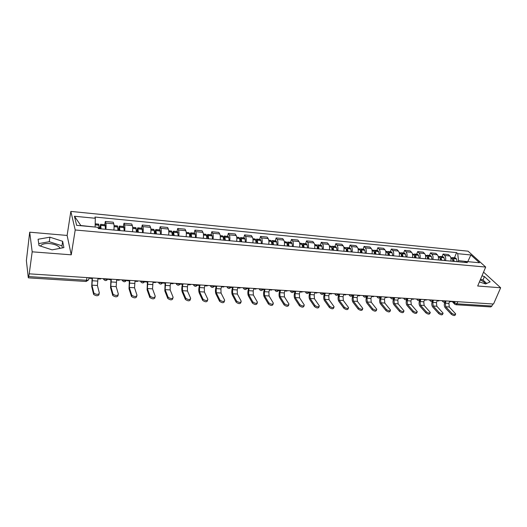 <?xml version="1.0" encoding="UTF-8"?>
<svg xmlns="http://www.w3.org/2000/svg" width="527" height="527" viewBox="0 0 527 527"><rect width="100%" height="100%" fill="white"/><g stroke="black" fill="none" stroke-linecap="round" stroke-linejoin="round"><path stroke-width="0.79" d="M480.255 279.929C483.002 281.201 484.741 282.512 485.466 283.875M40.467 246.083C41.719 244.146 44.755 243.309 49.578 243.573C54.426 244.1 57.799 245.45 59.703 247.631L60.104 248.336M29.696 232.19L32.187 251.82L29.222 273.836L493.536 304.033L500.65 287.775L477.686 286.009L485.69 267.057L468.048 251.175L70.842 211.413L67.113 235.444L29.696 232.19L26.376 260.595L28.267 277.518L28.695 276.589L86.566 280.272C88.049 280.292 88.78 279.942 88.753 279.218L89.01 277.729M32.187 251.82L71.25 254.818L75.209 229.983L485.69 267.057M29.222 273.836L28.695 276.589M500.65 287.775L483.542 272.136M492.817 303.987L491.922 306.035L490.775 306.925L455.868 304.731L456.975 303.809L491.922 306.035M450.842 261.109C451.277 258.889 450.947 257.176 449.86 255.964L448.372 254.561L443.102 254.054L444.577 255.463C445.651 256.669 445.98 258.395 445.552 260.621M442.087 256.636L443.102 254.054M438.266 259.949C438.695 257.71 438.372 255.984 437.311 254.765L435.849 253.355L430.487 252.835L431.936 254.251C432.99 255.47 433.306 257.202 432.884 259.455M429.485 255.443L430.487 252.835M425.473 258.77C425.895 256.511 425.585 254.765 424.545 253.546L423.115 252.123L417.661 251.596L419.077 253.019C420.111 254.251 420.421 255.997 419.993 258.263M416.666 254.231L417.661 251.596M412.463 257.571C412.878 255.292 412.582 253.533 411.561 252.301L410.158 250.872L404.604 250.338L405.994 251.774C407.009 253.006 407.305 254.765 406.884 257.057M403.629 253L404.604 250.338M399.216 256.346C399.637 254.047 399.341 252.275 398.346 251.036L396.976 249.6L391.324 249.054L392.687 250.496C393.676 251.741 393.959 253.513 393.544 255.826M390.362 251.741L391.324 249.054M385.744 255.108C386.153 252.782 385.876 250.997 384.901 249.752L383.557 248.309L377.813 247.749L379.137 249.205C380.105 250.45 380.382 252.242 379.967 254.574M376.864 250.463L377.813 247.749M372.022 253.843C372.437 251.498 372.167 249.699 371.212 248.448L369.908 246.992L364.058 246.425L365.356 247.881C366.291 249.139 366.555 250.944 366.146 253.296M363.129 249.159L364.058 246.425M358.064 252.552C358.472 250.187 358.208 248.375 357.286 247.11L356.015 245.648L350.06 245.075L351.318 246.544C352.234 247.809 352.484 249.627 352.082 251.998M349.144 247.835L350.06 245.075M343.848 251.241C344.25 248.856 344.006 247.025 343.103 245.753L341.871 244.284L335.811 243.698L337.03 245.174C337.912 246.452 338.156 248.283 337.754 250.681M334.908 246.491L335.811 243.698M329.375 249.91C329.77 247.499 329.533 245.654 328.664 244.376L327.471 242.894L321.299 242.301L322.478 243.784C323.334 245.068 323.565 246.913 323.17 249.337M320.409 245.121L321.299 242.301M314.632 248.546C315.027 246.116 314.803 244.258 313.96 242.967L312.801 241.478L306.516 240.872L307.656 242.367C308.486 243.658 308.703 245.523 308.315 247.967M305.653 243.718L306.516 240.872M299.613 247.163C300.001 244.706 299.791 242.828 298.987 241.537L297.867 240.035L291.464 239.423L292.564 240.925C293.361 242.222 293.565 244.106 293.177 246.57M290.614 242.295L291.464 239.423M284.317 245.753C284.699 243.27 284.501 241.379 283.724 240.075L282.65 238.573L276.128 237.94L277.182 239.449C277.946 240.76 278.137 242.657 277.755 245.147M275.298 240.846L276.128 237.94M268.724 244.317C269.106 241.807 268.922 239.904 268.177 238.593L267.149 237.078L260.503 236.432L261.511 237.954C262.242 239.271 262.42 241.182 262.044 243.698M259.692 239.37L260.503 236.432M252.841 242.848C253.21 240.319 253.046 238.395 252.334 237.078L251.353 235.549L244.574 234.897L245.536 236.425C246.234 237.749 246.399 239.68 246.023 242.222M243.79 237.861L244.574 234.897M236.643 241.359C237.012 238.803 236.86 236.86 236.182 235.529L235.246 233.995L228.343 233.329L229.258 234.871C229.917 236.201 230.062 238.151 229.7 240.714M227.578 236.327L228.343 233.329M220.134 239.831C220.497 237.255 220.358 235.292 219.719 233.955L218.837 232.414L211.795 231.735L212.658 233.283C213.277 234.62 213.409 236.59 213.046 239.179M211.057 234.765L211.795 231.735M203.297 238.283C203.653 235.674 203.527 233.698 202.935 232.354L202.098 230.8L194.924 230.108L195.728 231.663C196.307 233.013 196.426 234.996 196.07 237.618M194.206 233.171L194.924 230.108M186.123 236.695C186.472 234.06 186.367 232.071 185.807 230.714L185.036 229.153L177.711 228.448L178.462 230.009C179.002 231.373 179.101 233.375 178.752 236.017M177.026 231.544L177.711 228.448M168.607 235.082C168.95 232.42 168.857 230.411 168.344 229.041L167.626 227.473L160.155 226.748L160.854 228.329C161.348 229.693 161.427 231.715 161.084 234.39M159.497 229.884L160.155 226.748M150.729 233.435C151.065 230.747 150.999 228.711 150.524 227.341L149.866 225.76L142.244 225.022L142.876 226.61C143.331 227.987 143.39 230.022 143.061 232.723M141.611 228.191L142.244 225.022M132.488 231.755C132.817 229.034 132.764 226.985 132.343 225.602L131.75 224.008L123.97 223.257L124.537 224.851C124.945 226.241 124.985 228.296 124.655 231.03M123.364 226.458L123.97 223.257M113.872 230.035C114.188 227.289 114.161 225.22 113.786 223.823L113.252 222.223L105.314 221.459L105.815 223.066C106.171 224.462 106.19 226.538 105.874 229.298M104.741 224.7L105.314 221.459M467.528 261.642L458.536 260.654L458.082 261.774M458.536 260.654L457.719 253.685L470.881 254.969L479.504 262.756L466.191 261.517L464.333 262.354M95.097 227.045L80.848 225.53L74.432 216.241L76.626 225.325L97.93 227.308L98.312 228.599L467.396 262.637L466.191 261.517M74.432 216.241L95.308 218.277L95.13 226.854M457.719 253.685L456.56 252.611L94.946 217.045L95.308 218.277M70.842 211.413L75.209 229.983M479.405 281.945L485.657 283.934L490.13 281.84L484.425 276.583L481.994 275.812M67.113 235.444L71.25 254.818M39.005 245.608L52.094 249.857L63.905 247.611L62.647 241.307L49.913 237.19L38.089 239.251L39.005 245.608M467.765 261.662L470.881 254.969M454.478 257.808L456.56 252.611M486.684 283.454L482.976 279.995L480.552 279.224M482.976 279.995L484.425 276.583M62.364 247.901L61.955 245.819L49.261 241.709L38.715 243.599M49.261 241.709L49.913 237.19M61.955 245.819L62.647 241.307M451.791 313.222C453.806 314.599 455.111 314.836 455.697 313.921L449.281 306.977L445.704 306.76L451.791 313.222L451.343 314.303L445.269 307.834C444.189 306.391 443.991 304.619 444.683 302.498L444.808 302.208M455.512 314.375L455.249 314.994C454.656 315.917 453.358 315.686 451.343 314.303M445.882 301.372L445.308 303.157L445.704 306.76M454.261 261.425L453.497 258.493L452.522 257.624L451.837 257.795M452.522 257.624L455.407 257.901L456.389 258.764L457.153 261.688M450.75 257.459L452.232 258.375L452.989 261.306M452.449 258.895L453.444 261.346M451.52 301.299L451.343 301.727L449.603 301.615L448.879 303.387L449.281 306.977M439.156 312.498C441.198 313.908 442.515 314.132 443.115 313.176L436.817 306.22L433.187 305.996L439.156 312.498L438.714 313.591L432.753 307.076C431.692 305.627 431.501 303.835 432.186 301.701L432.331 301.339M442.917 313.657L442.667 314.27C442.067 315.225 440.75 314.994 438.714 313.591M433.253 300.555L432.805 302.366L433.187 305.996M441.771 260.272L441.027 257.321L440.065 256.445L439.373 256.636M440.065 256.445L442.996 256.721L443.965 257.598L444.709 260.542M438.181 256.267L439.735 257.196L440.48 260.154M439.946 257.716L440.967 260.2M439.09 300.489L438.919 300.924L437.147 300.812L436.435 302.597L436.817 306.22M426.303 311.767C428.372 313.196 429.703 313.42 430.309 312.425L424.143 305.443L420.447 305.219L426.303 311.767L425.869 312.867L420.026 306.312C418.985 304.85 418.8 303.045 419.479 300.891L419.657 300.43M430.104 312.933L429.867 313.525C429.261 314.52 427.931 314.296 425.869 312.867M420.408 299.725L420.783 299.751L420.085 301.556L420.447 305.219M429.064 259.1L428.339 256.122L427.397 255.246L426.692 255.457M427.397 255.246L430.381 255.529L431.376 256.511L432.054 259.376M425.394 255.055L427.028 255.997L427.746 258.981M427.232 256.517L428.273 259.027M426.448 299.665L426.277 300.107L424.479 299.988L423.774 301.793L424.143 305.443M413.234 311.022C415.322 312.478 416.666 312.689 417.279 311.661L411.258 304.659L407.496 304.428L413.234 311.022L412.799 312.136L407.075 305.528C406.053 304.059 405.882 302.234 406.554 300.061L406.778 299.474M417.074 312.195L416.844 312.768C416.238 313.802 414.887 313.591 412.799 312.136M407.338 298.881L407.839 298.914L407.14 300.739L407.496 304.428M416.139 257.907L415.434 254.91L414.505 254.027L413.787 254.264M414.505 254.027L417.542 254.317L418.471 255.193L419.182 258.19M412.391 253.823L414.097 254.785L414.802 257.782M414.301 255.312L415.362 257.835M413.596 298.835L413.425 299.277L411.594 299.158L410.895 300.976L411.258 304.659M399.927 310.265C402.042 311.747 403.405 311.951 404.025 310.884L398.142 303.855L394.321 303.624L399.927 310.265L399.506 311.385L393.906 304.731C392.905 303.256 392.74 301.418 393.406 299.224L393.689 298.447M403.807 311.437L403.596 311.997C402.977 313.071 401.614 312.867 399.506 311.385M394.044 298.018L394.664 298.058L393.979 299.903L394.321 303.624M402.99 256.695L402.305 253.671L401.396 252.789L400.665 253.046M401.396 252.789L404.486 253.079L405.441 254.073L406.086 256.978M399.156 252.571L400.039 252.657L400.942 253.546L401.627 256.57M401.146 254.086L401.699 254.515L402.233 256.623M400.52 297.979L400.349 298.427L398.491 298.308L397.799 300.14L398.142 303.855M386.39 309.494C388.531 311.002 389.908 311.2 390.533 310.087L384.802 303.045L380.909 302.808L386.39 309.494L385.968 310.627L380.501 303.927C379.526 302.432 379.368 300.581 380.026 298.368L380.415 297.287M390.316 310.673L390.112 311.213C389.486 312.327 388.109 312.129 385.968 310.627M380.514 297.142L381.258 297.188L380.586 299.053L380.909 302.808M389.611 255.463L388.946 252.413L388.056 251.524L387.312 251.814M388.056 251.524L391.199 251.82L392.134 252.822L392.76 255.753M385.692 251.3L386.68 251.392L387.562 252.281L388.221 255.332M387.76 252.848L388.346 253.263L388.867 255.391M387.213 297.116L387.049 297.564L385.151 297.445L384.473 299.296L384.802 303.045M372.602 308.71C374.776 310.238 376.173 310.429 376.798 309.277L371.225 302.215L367.266 301.971L372.602 308.71L372.194 309.85L366.864 303.104C365.916 301.602 365.764 299.731 366.41 297.498L366.845 296.26M376.581 309.889L376.39 310.416C375.758 311.569 374.361 311.385 372.194 309.85M366.739 296.253L367.622 296.306L366.957 298.183L367.266 301.971M375.995 254.205L375.349 251.135L374.486 250.239L373.722 250.562M374.486 250.239L377.681 250.542L378.551 251.438L379.203 254.501M371.983 250.002L373.076 250.108L373.939 251.004L374.585 254.073M374.144 251.59L374.763 251.992L375.264 254.139M373.669 296.233L373.511 296.688L371.581 296.563L370.916 298.434L371.225 302.215M358.571 307.913C360.771 309.468 362.187 309.645 362.82 308.453L357.405 301.372L353.373 301.121L358.571 307.913L358.169 309.066L352.978 302.261C352.056 300.752 351.917 298.868 352.55 296.609L352.985 295.364M362.596 309.099L362.418 309.599C361.779 310.798 360.363 310.62 358.169 309.066M352.728 295.344L353.742 295.41L353.083 297.3L353.373 301.121M362.135 252.927L361.509 249.831L360.672 248.928L359.888 249.297M360.672 248.928L363.926 249.238L364.77 250.141L365.395 253.23M358.031 248.678L359.236 248.797L360.079 249.699L360.699 252.795M360.284 250.325L360.936 250.7L361.423 252.861M359.895 295.337L359.73 295.799L357.767 295.673L357.115 297.557L357.405 301.372M344.283 307.096C346.509 308.684 347.945 308.855 348.591 307.61L343.341 300.509L339.236 300.258L344.283 307.096L343.887 308.262L338.848 301.411C337.959 299.883 337.82 297.986 338.446 295.713L338.868 294.448M348.36 308.282L348.189 308.776C347.543 310.014 346.114 309.843 343.887 308.262M338.453 294.422L339.605 294.494L338.966 296.405L339.236 300.258M348.024 251.629L347.425 248.507L346.608 247.598L345.811 248.013M346.608 247.598L349.921 247.914L350.745 248.816L351.344 251.932M343.828 247.334L345.152 247.459L345.962 248.369L346.562 251.491M346.173 249.047L346.858 249.383L347.326 251.563M345.864 294.428L345.705 294.889L343.709 294.764L343.064 296.668L343.341 300.509M329.737 306.266C331.99 307.88 333.446 308.045 334.098 306.754L329.019 299.632L324.843 299.382L329.737 306.266L329.349 307.445L324.461 300.542C323.598 299.007 323.473 297.09 324.085 294.791L324.5 293.519M333.861 307.458L333.703 307.926C333.051 309.217 331.602 309.053 329.349 307.445M323.921 293.48L325.218 293.565L324.586 295.495L324.843 299.382M333.65 250.299L333.084 247.156L332.287 246.241L331.476 246.708M332.287 246.241L335.659 246.564L336.496 247.585L337.036 250.615M329.368 245.964L330.804 246.102L331.595 247.011L332.168 250.167M331.812 247.756L332.53 248.046L332.978 250.239M331.582 293.499L331.43 293.967L329.395 293.835L328.762 295.759L329.019 299.632M314.915 305.423C317.201 307.063 318.677 307.215 319.336 305.884L314.441 298.743L310.186 298.486L314.915 305.423L314.533 306.609L309.81 299.659C308.974 298.111 308.862 296.174 309.468 293.855L309.869 292.571M319.098 306.615L318.954 307.063C318.288 308.4 316.819 308.249 314.533 306.609M309.125 292.525L310.568 292.617L309.948 294.567L310.186 298.486M319.019 248.955L318.473 245.78L317.709 244.864L316.872 245.398M317.709 244.864L321.141 245.187L321.918 246.102L322.471 249.271M314.639 244.574L316.193 244.719L316.964 245.635L317.504 248.81M317.188 246.452L317.939 246.676L318.367 248.896M317.043 292.551L316.892 293.025L314.823 292.893L314.197 294.837L314.441 298.743M299.817 304.566C302.136 306.233 303.631 306.371 304.303 304.995L299.593 297.841L295.258 297.571L299.817 304.566L299.441 305.765L294.889 298.756C294.086 297.202 293.98 295.245 294.573 292.907L294.975 291.609M304.059 305.759L303.921 306.187C303.256 307.57 301.76 307.432 299.441 305.765M294.053 291.55L295.647 291.648L295.041 293.618L295.258 297.571M304.119 247.578L303.598 244.376L302.86 243.454L302.004 244.073M302.86 243.454L306.358 243.79L307.142 244.824L307.63 247.901M299.632 243.151L301.319 243.309L302.057 244.232L302.577 247.433M302.294 245.147L302.715 244.838L303.078 245.286L303.486 247.519M302.234 291.589L302.09 292.07L299.982 291.932L299.369 293.895L299.593 297.841M284.435 303.69C286.787 305.383 288.302 305.515 288.98 304.086L284.468 296.912L280.048 296.642L284.435 303.69L284.073 304.896L279.692 297.841C278.921 296.266 278.823 294.303 279.409 291.938L279.797 290.627M288.737 304.883L288.612 305.291C287.933 306.727 286.418 306.595 284.073 304.896M278.697 290.555L280.45 290.667L279.857 292.656L280.048 296.642M288.941 246.181L288.447 242.954L287.729 242.025L286.853 242.736M287.729 242.025L291.293 242.361L292.017 243.29L292.518 246.511M284.349 241.702L286.161 241.873L286.872 242.802L287.367 246.037M287.123 243.849L287.59 243.421L287.94 243.869L288.322 246.122M287.156 290.608L287.011 291.088L284.863 290.95L284.264 292.933L284.468 296.912M268.757 302.794C271.142 304.52 272.676 304.639 273.368 303.163L269.06 295.97L264.561 295.7L268.757 302.794L268.401 304.02L264.211 296.905C263.474 295.324 263.388 293.335 263.955 290.95L264.337 289.626M273.124 303.987L273.012 304.382C272.321 305.864 270.779 305.739 268.401 304.02M263.052 289.54L264.962 289.666L264.383 291.675L264.561 295.7M273.473 244.752L273.006 241.498L272.321 240.562L271.418 241.399M272.321 240.562L275.95 240.911L276.642 241.84L277.116 245.088M268.77 240.226L270.726 240.411L271.405 241.346L271.866 244.607M271.668 242.558L272.182 241.972L272.512 242.427L272.881 244.699M271.787 289.613L271.649 290.094L269.455 289.955L268.875 291.958L269.06 295.97M252.782 301.885C255.193 303.638 256.754 303.75 257.459 302.221L253.355 295.015L248.77 294.731L252.782 301.885L252.433 303.117L248.434 295.957C247.73 294.356 247.657 292.353 248.21 289.942L248.579 288.605M257.216 303.078L257.11 303.447C256.405 304.981 254.844 304.869 252.433 303.117M247.104 288.506L249.179 288.644L248.619 290.673L248.77 294.731M257.71 243.296L257.275 240.016L256.616 239.08L255.694 240.062M256.616 239.08L260.318 239.429L260.984 240.365L261.425 243.639M252.894 238.724L254.989 238.922L255.674 239.983L256.076 243.151M255.924 241.307L256.478 240.496L256.794 240.958L257.136 243.243M256.135 288.592L255.997 289.086L253.764 288.941L253.197 290.963L253.355 295.015M236.491 300.957C238.942 302.735 240.523 302.834 241.241 301.26L237.354 294.033L232.684 293.75L236.491 300.957L236.155 302.202L232.354 294.988C231.689 293.374 231.623 291.352 232.163 288.915L232.526 287.564M240.997 302.149L240.898 302.498C240.18 304.086 238.599 303.987 236.155 302.202M230.852 287.459L233.099 287.604L232.552 289.652L232.684 293.75M241.643 241.814L241.241 238.507L240.615 237.565L239.66 238.731M240.615 237.565L244.383 237.921L245.048 238.981L245.43 242.163M236.715 237.196L238.955 237.407L239.607 238.467L239.976 241.662M239.871 240.075L240.477 239.001L241.096 241.768M240.18 287.558L240.042 288.052L237.769 287.907L237.222 289.949L237.354 294.033M224.377 301.543C223.652 303.163 222.045 303.078 219.568 301.292L219.897 300.034C222.381 301.819 223.982 301.905 224.706 300.285L221.044 293.038L216.281 292.748L219.884 300.015L219.568 301.292L215.965 293.994C215.332 292.373 215.279 290.331 215.806 287.874L216.156 286.504M214.324 286.306L216.709 286.543L216.175 288.612L216.281 292.748M225.266 240.305L224.891 236.966L224.304 236.017L223.323 237.427M224.304 236.017L228.145 236.379L228.744 237.328L229.126 240.661M220.22 235.628L222.611 235.859L223.198 236.807L223.567 240.147M223.501 238.876L224.159 237.466L224.746 240.259M223.916 286.497L223.784 286.998L221.465 286.846L220.932 288.915L221.044 293.038M202.948 299.046L202.974 299.105C205.471 300.877 207.098 300.95 207.869 299.329L204.417 292.024L199.562 291.727L202.948 299.046L202.625 300.318L199.252 292.986C198.659 291.352 198.62 289.29 199.134 286.807L199.469 285.423M207.546 300.594C206.775 302.221 205.148 302.149 202.658 300.383L202.625 300.318M193.969 284.554L196.11 285.232L197.724 284.797L197.612 285.305L199.99 285.456L199.483 287.551L199.562 291.727M208.567 238.764L208.251 235.523L207.671 234.443L206.656 236.168M207.671 234.443L211.59 234.811L212.183 235.892L212.5 239.133M203.396 234.041L205.945 234.278L206.525 235.358L206.834 238.606M206.801 237.717L207.526 235.905L208.073 238.724M207.335 285.423L207.21 285.924L204.845 285.772L204.331 287.861L204.417 292.024M185.669 298.065L185.715 298.163C188.218 299.909 189.878 299.968 190.688 298.348L187.46 290.99L182.507 290.687L185.669 298.065L185.359 299.349L182.21 291.958C181.663 290.311 181.637 288.229 182.131 285.72L182.461 284.323M190.379 299.632C189.568 301.26 187.915 301.2 185.412 299.455L185.359 299.349M180.636 283.684L180.517 284.198L182.948 284.356L182.454 286.471L182.507 290.687M180.517 284.198L180.353 283.809M191.532 237.196L191.235 233.797L190.708 232.835L189.661 234.956M190.708 232.835L194.707 233.217L195.24 234.179L195.55 237.565M186.242 232.414L188.949 232.67L189.47 233.632L189.766 237.031M189.76 236.636L190.57 234.317L191.064 237.157M190.431 284.323L190.313 284.83L187.902 284.679L187.401 286.78L187.46 290.99M168.041 297.057L168.106 297.202C170.623 298.928 172.309 298.974 173.159 297.353L170.168 289.929L165.116 289.626L168.041 297.057L167.744 298.361L164.832 290.911L165.103 283.203M172.863 298.644C172.006 300.278 170.326 300.225 167.817 298.499L167.744 298.361M163.205 282.551L163.087 283.071L165.564 283.23L165.116 289.626M163.087 283.071L162.889 282.564M174.16 235.595L173.409 231.201L172.309 233.823M173.409 231.201L177.487 231.584L178.258 235.971M168.739 230.76L171.618 231.03L172.362 235.431M172.415 235.431L173.271 232.69L173.726 235.556M173.192 283.203L173.073 283.717L170.616 283.559L170.135 285.687L170.168 289.929M150.05 296.036L150.142 296.22C152.665 297.92 154.378 297.959 155.281 296.332L152.534 288.855L147.376 288.539L150.05 296.036L149.767 297.347L147.099 289.843L147.402 282.057M154.991 297.643C154.095 299.277 152.382 299.237 149.859 297.531L149.767 297.347M145.412 281.392L145.307 281.919L147.837 282.083L147.376 288.539M145.307 281.919L145.109 281.372M156.44 233.962L155.768 229.528L154.589 232.822M155.768 229.528L159.925 229.924L160.616 234.344M150.88 229.067L153.937 229.357L154.602 233.79M154.813 233.81L155.63 231.037L156.032 233.922M155.603 282.057L155.491 282.577L152.988 282.419L152.534 288.855M131.691 294.988L131.796 295.212C134.339 296.892 136.078 296.918 137.027 295.291L134.537 287.755L129.273 287.432L131.691 294.988L131.421 296.319L129.01 288.75L129.346 280.884M136.75 296.615C135.808 298.249 134.062 298.229 131.526 296.543L131.421 296.319M127.264 280.212L127.159 280.746L129.741 280.911L129.273 287.432M127.159 280.746L126.981 280.193M138.357 232.295L137.764 227.822L136.48 232.025M137.764 227.822L142.007 228.224L142.619 232.684M132.659 227.341L135.894 227.644L136.48 232.117M136.849 232.157L137.619 229.35L137.975 232.255M137.666 280.891L137.554 281.418L134.998 281.253L134.537 287.755M112.949 293.921L113.074 294.191C115.624 295.845 117.396 295.858 118.397 294.231L116.171 286.635L110.802 286.306L112.949 293.921L112.692 295.265L110.551 287.637L110.914 279.692M118.134 295.568C117.139 297.208 115.367 297.195 112.818 295.535L112.692 295.265M108.74 279.007L108.641 279.547L111.276 279.718L110.802 286.306M108.641 279.547L108.483 278.994M119.899 230.589L119.385 226.083L118.167 230.431M119.385 226.083L123.72 226.498L124.247 230.991M114.056 225.582L117.481 225.905L117.982 230.411M118.522 230.464L119.247 227.624L119.55 230.556M119.352 279.699L119.254 280.232L116.638 280.061L116.171 286.635M93.806 292.834L93.951 293.144C96.513 294.777 98.325 294.777 99.372 293.15L97.423 285.489L91.942 285.153L93.806 292.834L93.569 294.191L91.705 286.497L92.1 278.473M99.122 294.501C98.075 296.141 96.27 296.141 93.707 294.501L93.569 294.191M89.834 277.782L89.735 278.322L92.429 278.5L91.942 285.153M89.735 278.322L89.603 277.762M101.052 228.85L100.631 224.311L99.491 228.711M100.631 224.311L105.057 224.726L105.499 229.265M95.196 223.791L98.687 224.127L99.096 228.672M99.814 228.738L100.492 225.866L100.743 228.823M100.664 278.487L100.571 279.027L97.903 278.849L97.423 285.489M103.832 278.691L106.072 279.409L107.989 278.961M122.6 279.909L124.82 280.621L126.671 280.173M140.992 281.108L143.186 281.807L144.978 281.365M159.002 282.274L161.183 282.973L162.915 282.531M176.664 283.427L178.818 284.112L180.491 283.678M210.938 285.654L213.06 286.326L214.621 285.891M227.578 286.734L229.68 287.406L231.188 286.971M243.896 287.795L245.977 288.46L247.44 288.025M259.91 288.836L261.972 289.494L263.381 289.066M275.614 289.863L277.657 290.509L279.027 290.081M291.029 290.864L293.058 291.503L294.376 291.082M306.161 291.846L308.17 292.485L309.448 292.057M321.015 292.814L323.005 293.447L324.237 293.019M335.594 293.763L337.57 294.389L338.762 293.967M349.915 294.692L351.871 295.311L353.031 294.896M363.986 295.607L365.922 296.22L367.036 295.805M377.8 296.503L379.723 297.116L380.804 296.701M391.377 297.386L393.28 297.992L394.321 297.577M404.71 298.256L406.607 298.855L407.608 298.44M417.819 299.105L419.696 299.698L420.671 299.29M430.704 299.942L432.568 300.535L433.504 300.126M443.372 300.765L445.223 301.352L446.125 300.95M453.167 301.404L454.412 302.696L456.975 303.809L457.844 301.707M454.893 301.516L454.346 303.789L455.868 304.731M124.537 224.851L132.343 225.602M142.876 226.61L150.524 227.341M160.854 228.329L168.344 229.041M178.462 230.009L185.807 230.714M195.728 231.663L202.935 232.354M212.658 233.283L219.719 233.955M229.258 234.871L236.182 235.529M245.536 236.425L252.334 237.078M261.511 237.954L268.177 238.593M277.182 239.449L283.724 240.075M292.564 240.925L298.987 241.537M307.656 242.367L313.96 242.967M322.478 243.784L328.664 244.376M337.03 245.174L343.103 245.753M351.318 246.544L357.286 247.11M365.356 247.881L371.212 248.448M379.137 249.205L384.901 249.752M392.687 250.496L398.346 251.036M405.994 251.774L411.561 252.301M419.077 253.019L424.545 253.546M431.936 254.251L437.311 254.765M444.577 255.463L449.86 255.964M105.815 223.066L113.786 223.823M442.515 300.713L443.023 301.839M429.861 299.889L430.375 301.016M416.982 299.053L417.509 300.186M403.886 298.203L404.426 299.343M390.553 297.333L391.106 298.48M376.989 296.451L377.556 297.603M363.189 295.555L363.762 296.708M349.131 294.639L349.717 295.799M334.823 293.71L335.422 294.87M320.251 292.762L320.864 293.921M309.244 292.294C307.735 294.033 306.457 293.868 305.423 291.8L306.029 292.959M294.178 291.306C292.656 293.071 291.372 292.907 290.324 290.818L290.924 291.978M274.903 289.81L275.529 290.976M259.205 288.796L259.844 289.955M243.217 287.755L243.856 288.915M226.913 286.695L227.559 287.847M210.286 285.614L210.938 286.76M193.337 284.508L193.989 285.654M176.051 283.388L176.697 284.521M158.416 282.241L159.062 283.361M140.419 281.069L141.058 282.176M122.053 279.877L122.686 280.97M103.312 278.658L103.924 279.732M87.027 277.597L86.105 281.477L88.431 280.002M454.775 304.29L451.975 301.325M453.549 258.599L456.435 258.869M453.497 258.493L456.389 258.764M450.947 258.25L452.232 258.375M448.879 303.387L445.308 303.157M450.96 258.355L452.278 258.48M441.073 257.426L444.011 257.703M441.027 257.321L443.965 257.598M438.372 257.071L439.735 257.196M440.17 258.421L440.526 258.454M436.435 302.597L432.805 302.366M438.385 257.176L439.781 257.301M428.385 256.234L431.376 256.511M428.339 256.122L431.33 256.405M425.585 255.865L427.028 255.997M427.45 257.235L427.845 257.268M423.774 301.793L420.085 301.556M425.599 255.97L427.074 256.109M415.48 255.015L418.517 255.305M415.434 254.91L418.471 255.193M412.569 254.64L414.097 254.785M414.512 256.023L414.947 256.069M410.895 300.976L407.14 300.739M412.588 254.745L414.143 254.89M402.345 253.783L405.441 254.073M402.305 253.671L405.395 253.961M399.334 253.395L400.942 253.546M401.35 254.798L401.824 254.844M397.799 300.14L393.979 299.903M399.347 253.5L400.988 253.652M388.985 252.525L392.134 252.822M388.946 252.413L392.088 252.71M385.863 252.123L387.562 252.281M387.951 253.546L388.471 253.592M384.473 299.296L380.586 299.053M385.876 252.235L387.602 252.393M375.389 251.247L378.59 251.55M375.349 251.135L378.551 251.438M372.148 250.832L373.939 251.004M374.322 252.275L374.881 252.328M370.916 298.434L366.957 298.183M372.167 250.944L373.979 251.115M361.548 249.943L364.809 250.253M361.509 249.831L364.77 250.141M358.195 249.521L360.079 249.699M360.448 250.977L361.054 251.036M357.115 297.557L353.083 297.3M358.208 249.627L360.119 249.811M347.464 248.619L350.784 248.928M347.425 248.507L350.745 248.816M343.986 248.184L345.962 248.369M346.318 249.66L346.97 249.719M343.064 296.668L338.966 296.405M343.993 248.289L346.002 248.48M333.117 247.268L336.496 247.585M333.084 247.156L336.457 247.473M329.513 246.82L331.595 247.011M331.938 248.316L332.636 248.382M328.762 295.759L324.586 295.495M329.527 246.932L331.635 247.13M318.512 245.892L321.951 246.221M318.473 245.78L321.918 246.102M314.777 245.43L316.964 245.635M317.294 246.952L318.044 247.018M314.197 294.837L309.948 294.567M314.79 245.542L316.997 245.753M303.631 244.495L307.142 244.824M303.598 244.376L307.103 244.706M299.764 244.021L302.057 244.232M302.373 245.556L303.177 245.635M299.369 293.895L295.041 293.618M299.777 244.133L302.09 244.35M288.48 243.066L292.05 243.402M288.447 242.954L292.017 243.29M284.475 242.578L286.872 242.802M287.175 244.139L288.032 244.218M284.264 292.933L279.857 292.656M284.481 242.69L286.905 242.921M273.039 241.616L276.675 241.959M273.006 241.498L276.642 241.84M268.889 241.109L271.405 241.346M271.688 242.69L272.604 242.776M268.875 291.958L264.383 291.675M268.895 241.228L271.438 241.465M257.301 240.134L261.01 240.483M257.275 240.016L260.984 240.365M253.006 239.614L255.641 239.864M255.944 241.221L256.88 241.307M253.197 290.963L248.619 290.673M253.013 239.732L255.674 239.983M241.267 238.626L245.048 238.981M241.241 238.507L245.015 238.863M236.814 238.092L239.574 238.349M239.963 239.732L240.859 239.811M237.222 289.949L232.552 289.652M236.827 238.211L239.607 238.467M224.917 237.091L228.771 237.453M224.891 236.966L228.744 237.328M220.312 236.537L223.198 236.807M223.672 238.211L224.522 238.29M220.932 288.915L216.175 288.612M220.319 236.656L223.224 236.926M208.251 235.523L212.183 235.892M208.224 235.398L212.157 235.767M203.481 234.95L206.498 235.233M207.058 236.656L207.869 236.735M204.331 287.861L199.483 287.551M203.488 235.075L206.525 235.358M191.255 233.922L195.26 234.298M191.235 233.797L195.24 234.179M186.314 233.336L189.47 233.632M190.122 235.075L190.886 235.147M187.401 286.78L182.454 286.471M186.321 233.454L189.489 233.757M173.917 232.288L178.007 232.677M173.897 232.163L177.988 232.552M168.805 231.689L172.098 231.999M172.849 233.461L173.567 233.533M170.135 285.687L165.089 285.364M168.805 231.808L172.118 232.124M156.229 230.628L160.399 231.017M156.216 230.503L160.386 230.892M150.939 230.003L154.378 230.332M155.228 231.821L155.893 231.88M152.527 284.567L147.376 284.244M150.939 230.128L154.398 230.451M138.186 228.929L142.442 229.331M138.166 228.804L142.422 229.205M132.705 228.29L136.295 228.626M137.244 230.141L137.863 230.2M134.556 283.427L129.306 283.098M132.705 228.415L136.315 228.751M119.767 227.196L124.108 227.605M119.754 227.071L124.095 227.48M114.089 226.538L117.844 226.887M118.898 228.428L119.464 228.481M116.223 282.261L110.861 281.925M114.089 226.663L117.857 227.018M100.967 225.424L105.4 225.846M100.953 225.299L105.387 225.714M95.176 224.752L99.004 225.115M100.17 226.676L100.683 226.729M97.508 281.075L92.034 280.726M95.17 224.884L99.017 225.24M59.703 247.631L59.577 248.434M441.995 300.68L442.575 301.292C443.727 302.617 444.86 302.597 445.961 301.233M429.38 299.856L429.907 300.43C431.06 301.806 432.199 301.8 433.339 300.41M416.554 299.026L417.022 299.547C418.168 300.989 419.327 300.996 420.493 299.567M403.504 298.177L403.919 298.644C405.052 300.153 406.225 300.179 407.43 298.717M390.23 297.314L390.579 297.722C391.713 299.303 392.898 299.349 394.137 297.847M376.726 296.438L377.009 296.78C378.129 298.44 379.328 298.499 380.613 296.964M362.978 295.542L363.195 295.818C364.302 297.557 365.514 297.643 366.845 296.062M348.986 294.633L349.137 294.83C350.224 296.661 351.456 296.767 352.833 295.146M334.737 293.704L334.823 293.822C335.89 295.746 337.135 295.878 338.565 294.218M320.232 292.762L320.251 292.795C321.292 294.81 322.55 294.968 324.039 293.262M274.942 289.817C275.996 291.932 277.294 292.09 278.829 290.298M259.264 288.796C260.331 290.937 261.642 291.095 263.19 289.27M243.283 287.755C244.37 289.922 245.694 290.081 247.249 288.229M226.992 286.701C228.099 288.888 229.436 289.04 231.004 287.156M210.385 285.621C211.505 287.834 212.855 287.986 214.443 286.069M193.449 284.514C194.588 286.76 195.958 286.905 197.553 284.955M176.17 283.394C177.335 285.667 178.719 285.812 180.333 283.822M158.548 282.248C159.727 284.547 161.137 284.685 162.771 282.663M140.557 281.075C141.77 283.407 143.199 283.546 144.846 281.484M122.205 279.883C123.443 282.248 124.892 282.38 126.559 280.272M103.463 278.664C104.721 281.056 106.19 281.187 107.883 279.06M86.105 281.477L28.366 277.848M202.974 299.105L202.658 300.383M185.715 298.163L185.412 299.455M168.106 297.202L167.817 298.499M150.142 296.22L149.859 297.531M131.796 295.212L131.526 296.543M113.074 294.191L112.818 295.535M93.951 293.144L93.707 294.501"/></g></svg>
